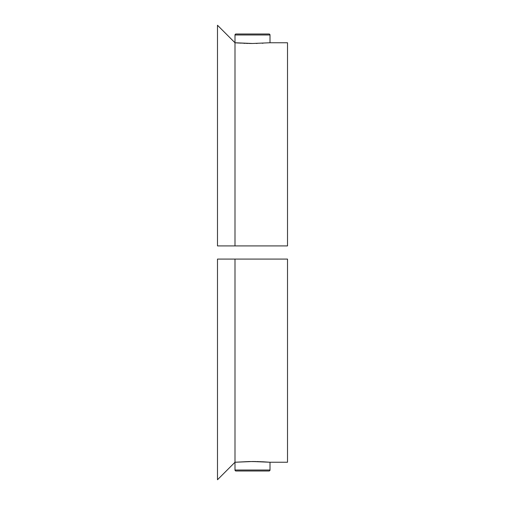 <?xml version="1.0" encoding="UTF-8"?>
<svg xmlns="http://www.w3.org/2000/svg" width="505" height="505" viewBox="0 0 505 505"><rect width="100%" height="100%" fill="white"/><g stroke="black" fill="none" stroke-linecap="round" stroke-linejoin="round"><path stroke-width="0.76" d="M262.234 461.734L270.005 462.245L270.005 470.016L234.995 470.016A0.978 0.978 0 0 0 235.974 470.995L269.026 470.995A0.978 0.978 0 0 0 270.005 470.016L270.005 462.245L252.513 461.513L234.995 462.245L234.995 470.016L270.005 470.016A0.978 0.978 0 0 1 269.026 470.995L235.974 470.995A0.978 0.978 0 0 1 234.995 470.016L234.995 462.245L249.085 461.538L261.502 461.703M217.485 479.75L217.485 259.084L287.515 259.084L287.515 462.245L287.515 259.084L234.995 259.084L234.995 462.245L234.995 259.084L217.485 259.084L217.485 479.75L234.995 462.245M255.921 461.538L252.494 461.513M258.402 461.595L256.837 461.557M236.365 42.868L234.995 42.755L217.485 25.25L217.485 245.916L234.995 245.916L234.995 34.984A0.978 0.978 0 0 1 235.974 34.005L269.026 34.005A0.978 0.978 0 0 1 270.005 34.984A0.978 0.978 0 0 0 269.026 34.005L235.974 34.005A0.978 0.978 0 0 0 234.995 34.984L270.005 34.984L270.005 42.755L270.005 34.984L234.995 34.984L234.995 42.755L252.494 43.487L270.005 42.755L252.494 43.487L237.912 42.982M234.995 42.755L234.995 245.916L287.515 245.916L287.515 42.755L287.515 245.916L217.485 245.916L217.485 25.25M237.943 42.982L236.327 42.862M262.234 43.266L263.036 43.222M256.193 43.455L257.165 43.436M249.085 43.462L252.513 43.487M246.352 43.398L248.05 43.443M243.827 43.31L245.083 43.361M240.127 43.127L240.456 43.146M287.515 462.245L270.005 462.245M287.515 42.755L270.005 42.755"/></g></svg>
